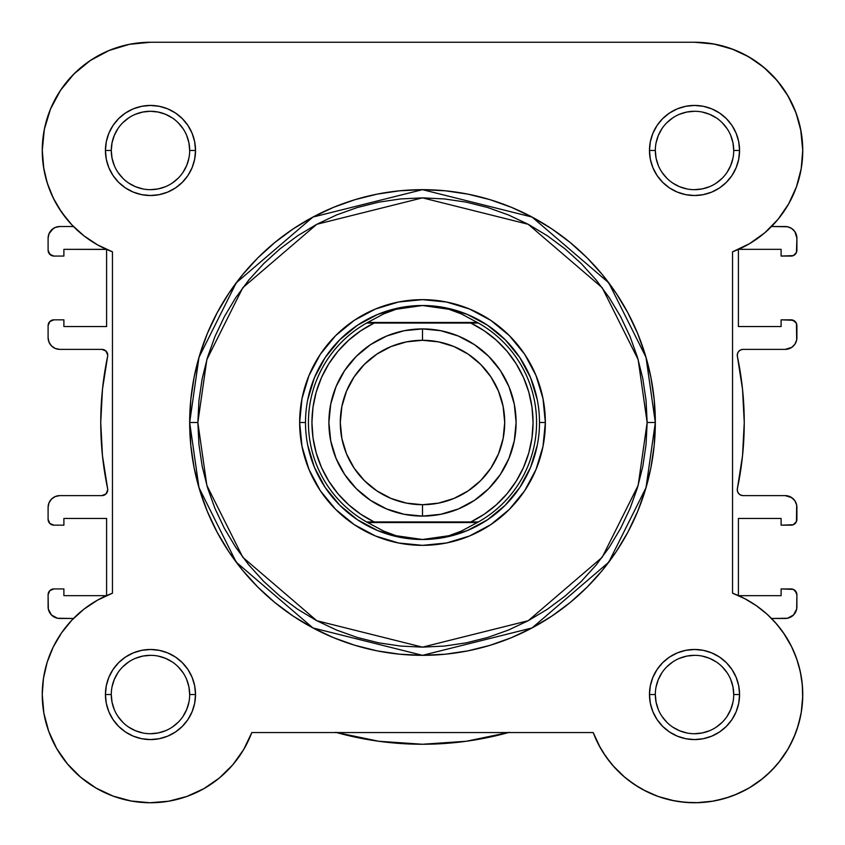 <?xml version="1.0" encoding="UTF-8"?>
<svg xmlns="http://www.w3.org/2000/svg" width="845" height="845" viewBox="0 0 845 845"><rect width="100%" height="100%" fill="white"/><g stroke="black" fill="none" stroke-linecap="round" stroke-linejoin="round"><path stroke-width="1.27" d="M694.865 42.25L714.532 44.12M715.641 44.331L733.861 49.654L720.975 45.535M741.044 52.76L751.881 58.696L741.044 52.76M758.704 63.333L767.957 70.98L758.704 63.333M773.862 76.863L781.551 86.148L773.862 76.863M786.167 92.897L792.209 103.882M795.251 110.875L799.56 124.384M800.669 129.359L802.75 150.473M801.356 167.775L800.405 172.908M797.11 184.97L794.796 191.202M790.086 201.29L786.558 207.426L790.086 201.29M780.41 216.32L775.911 221.823L780.421 216.32M774.58 621.698L781.54 630.18M783.484 632.894L791.765 647.016M792.821 649.245L797.321 660.663M798.821 665.617L801.06 675.472M801.894 680.975L802.697 691.02M802.739 696.069L801.218 712.694M800.743 715.293L797.067 729.14L800.743 715.293M795.409 733.703L789.42 746.557L795.409 733.703M788.036 749.008L778.551 762.739L788.036 749.008M775.742 766.056L766.499 775.351L775.742 766.056M763.035 778.308L749.304 787.867L763.035 778.308M747.593 788.85L734.115 795.251M729.573 796.919L716.264 800.542L729.573 796.919M713.064 801.155L696.46 802.729M692.287 802.729L679.158 801.651L692.287 802.729M674.563 800.891L658.382 796.539L674.563 800.891M657.315 796.148L642.992 789.695M638.82 787.318L627.698 779.65M624.877 777.358L612.984 765.686M610.46 762.686L602.728 751.849M600.309 747.772L593.201 732.552L251.799 732.552L243.687 749.515L232.776 764.809L219.373 777.991L203.888 788.649L186.798 796.476L168.609 801.218L186.798 796.476M244.691 747.772L242.272 751.849M234.54 762.686L232.016 765.686M220.122 777.358L217.302 779.65M206.18 787.318L202.008 789.695M187.685 796.148L186.618 796.539M170.436 800.891L165.842 801.651M152.691 802.729L148.54 802.729M131.936 801.155L128.736 800.542M115.427 796.919L110.885 795.251M97.407 788.839L95.696 787.867M81.965 778.308L78.5 775.351M69.258 766.056L66.449 762.739L69.258 766.056M56.964 749.008L55.58 746.557M49.591 733.703L47.933 729.14M44.257 715.293L43.782 712.694M42.261 696.069L42.303 691.02L42.261 696.069M43.106 680.975L43.94 675.472L43.106 680.975M46.179 665.617L47.679 660.663L46.179 665.617M52.189 649.213L53.425 646.636M61.02 633.613L63.459 630.18M70.42 621.698L73.473 618.477L57.513 618.255L51.524 615.044L48.323 609.055L48.102 594.785L48.102 606.773A11.703 11.703 0 0 0 59.805 618.477L73.473 618.477M106.597 249.412L106.597 326.561L63.893 326.561L63.893 319.832L53.953 319.832L63.893 319.832L63.893 326.561L106.597 326.561L106.597 249.412L63.893 249.338L63.893 256.067L63.893 249.338L106.449 249.338M73.473 226.523L59.805 226.523L73.473 226.523L69.089 221.823M67.008 219.373L58.442 207.426L64.579 216.309M54.914 201.29L50.204 191.202L54.914 201.29M47.89 184.97L44.595 172.908M43.782 168.609L42.25 149.871M44.162 130.193L45.44 124.384M49.749 110.875L52.791 103.882L49.749 110.875M58.833 92.897L63.449 86.148L58.833 92.897M71.138 76.863L77.043 70.98M86.306 63.322L93.119 58.696L86.306 63.322M103.956 52.76L111.139 49.654M124.025 45.535L130.468 44.12M737.431 353.854L737.389 356.432A5.852 5.852 0 0 1 743.114 349.376L740.6 349.946L738.572 351.541L737.431 353.854L737.389 356.432A321.755 321.755 0 0 1 737.389 488.579L737.431 491.156L738.572 493.459L740.6 495.054L743.114 495.624A5.852 5.852 0 0 1 737.389 488.579L737.431 491.156M104.125 349.819L101.886 349.376A5.852 5.852 0 0 1 107.611 356.432A5.852 5.852 0 0 0 107.727 355.227L106.016 351.087L101.886 349.376L59.805 349.376L55.326 348.489L51.524 345.954L48.989 342.151L48.102 337.673L48.102 325.684L48.102 337.673A11.703 11.703 0 0 0 59.805 349.376L57.513 349.154M107.611 488.579L102.467 455.719L107.611 488.579A5.852 5.852 0 0 1 101.886 495.624L59.805 495.624L101.886 495.624L106.016 493.913L107.727 489.773A5.852 5.852 0 0 0 107.611 488.579A321.755 321.755 0 0 1 107.611 356.432L102.467 389.291L107.611 356.432M508.479 732.552A321.755 321.755 0 0 1 336.521 732.552M63.893 588.933L53.953 588.933L63.893 588.933L63.893 595.662L106.449 595.662L63.893 595.662L63.893 588.933M106.597 518.439L106.597 595.588L106.597 518.439L63.893 518.439L63.893 525.167L63.893 518.439L106.597 518.439M53.953 525.167L63.893 525.167L53.953 525.167L49.813 523.456L48.102 519.316L48.102 507.327L48.102 519.316A5.852 5.852 0 0 0 53.953 525.167L49.813 523.456M63.893 256.067L53.953 256.067L49.813 254.356L48.102 250.215L48.102 238.227L48.102 250.215A5.852 5.852 0 0 0 53.953 256.067L63.893 256.067M796.898 250.215L796.898 238.227A11.703 11.703 0 0 0 785.195 226.523L771.527 226.523L787.487 226.756L791.702 228.499L794.923 231.731L796.898 238.227L796.455 252.454L793.286 255.623L781.107 256.067L791.047 256.067A5.852 5.852 0 0 0 796.898 250.215L796.455 252.454M781.107 256.067L781.107 249.338L738.551 249.338L781.107 249.338L781.107 256.067M738.403 326.561L738.403 249.412L738.403 326.561L781.107 326.561L781.107 319.832L781.107 326.561L738.403 326.561M791.047 319.832L781.107 319.832L793.286 320.276L796.455 323.445L796.677 339.954L794.923 344.179L791.702 347.401L785.195 349.376L743.114 349.376L785.195 349.376A11.703 11.703 0 0 0 796.898 337.673L796.898 325.684A5.852 5.852 0 0 0 791.047 319.832L795.187 321.544M740.6 495.054L743.114 495.624L785.195 495.624L791.702 497.599L794.923 500.821L796.677 505.046L796.455 521.555L793.286 524.724L781.107 525.167L791.047 525.167A5.852 5.852 0 0 0 796.898 519.316L796.898 507.327A11.703 11.703 0 0 0 785.195 495.624L787.487 495.846M781.107 525.167L781.107 518.439L738.403 518.439L781.107 518.439L781.107 525.167M738.403 518.439L738.403 595.598L738.403 518.439M738.551 595.662L781.107 595.662L781.107 588.933L781.107 595.662L738.551 595.662M781.107 588.933L793.286 589.377L795.187 590.644L796.898 594.785L796.677 609.055L793.476 615.044L787.487 618.255L771.527 618.477L785.195 618.477A11.703 11.703 0 0 0 796.898 606.773L796.898 594.785A5.852 5.852 0 0 0 791.047 588.933L781.107 588.933M378.697 741.255L335.708 732.319L378.697 741.255L422.5 744.255L466.303 741.255L509.292 732.319M48.102 594.785L49.813 590.644L53.953 588.933A5.852 5.852 0 0 0 48.102 594.785L48.545 592.546M102.467 455.719L100.745 422.5L102.467 389.291L100.745 422.5L102.467 455.719M49.813 321.544L53.953 319.832A5.852 5.852 0 0 0 48.102 325.684L49.813 321.544L51.714 320.276M51.524 229.956L55.326 227.421L59.805 226.523A11.703 11.703 0 0 0 48.102 238.227L48.989 233.748L53.298 228.499M737.389 356.432L742.533 389.291L744.255 422.5L742.533 455.719L737.389 488.579L742.533 455.719L744.255 422.5L742.533 389.291L737.389 356.432M53.298 616.501L51.524 615.044M48.989 611.252L48.323 609.055M48.102 507.327L48.989 502.849L51.524 499.057L55.326 496.511L59.805 495.624A11.703 11.703 0 0 0 48.102 507.327M107.283 492.012L107.727 489.773M101.886 349.376L59.805 349.376M55.326 348.489L51.524 345.954M51.714 255.623L48.545 252.454M791.702 228.499L793.476 229.956M796.011 233.748L796.677 235.945M743.114 495.624L785.195 495.624M789.674 496.511L793.476 499.057M795.187 523.456L793.286 524.724M793.286 589.377L796.455 592.546M793.476 615.044L791.702 616.501M172.264 117.899L165.472 114.265L158.121 112.036L150.473 111.276L142.826 112.036L135.475 114.265M117.888 128.694L114.265 135.475L112.036 142.826L111.276 150.473L112.036 158.121L114.265 165.472M189.671 150.473L195.522 150.473A45.049 45.049 0 0 1 150.473 195.522A45.049 45.049 0 0 1 105.435 150.473L106.29 159.261L108.857 167.711L113.019 175.506L118.627 182.33L125.451 187.928L133.235 192.09L141.685 194.656L150.473 195.522L159.261 194.656L167.711 192.09L175.496 187.928L182.33 182.33L187.928 175.506L192.09 167.711L194.656 159.261L195.522 150.473L194.656 141.685L192.09 133.235L187.928 125.451L182.33 118.627L175.496 113.019L167.711 108.857L159.261 106.301L150.473 105.435L141.685 106.301L133.235 108.857L125.451 113.019L118.627 118.627L113.019 125.451L108.857 133.235L106.29 141.685L105.435 150.473L111.276 150.473A39.197 39.197 0 0 0 150.473 189.671A39.197 39.197 0 0 0 189.671 150.473A39.197 39.197 0 0 0 150.473 111.276A39.197 39.197 0 0 0 111.276 150.473L105.435 150.473A45.049 45.049 0 0 1 150.473 105.435A45.049 45.049 0 0 1 195.522 150.473L189.671 150.473A39.197 39.197 0 0 1 150.473 189.671A39.197 39.197 0 0 1 111.276 150.473A39.197 39.197 0 0 1 150.473 111.276A39.197 39.197 0 0 1 189.671 150.473L188.921 142.826L186.682 135.475M733.724 150.473L739.565 150.473A45.049 45.049 0 0 1 694.527 195.522A45.049 45.049 0 0 1 649.478 150.473L650.344 159.261L652.91 167.711L657.072 175.506L662.67 182.33L669.504 187.928L677.289 192.09L685.739 194.656L694.527 195.522L703.315 194.656L711.765 192.09L719.549 187.928L726.373 182.33L731.981 175.506L736.143 167.711L738.71 159.261L739.565 150.473L738.71 141.685L736.143 133.235L731.981 125.451L726.373 118.627L719.549 113.019L711.765 108.857L703.315 106.301L694.527 105.435L685.739 106.301L677.289 108.857L669.504 113.019L662.67 118.627L657.072 125.451L652.91 133.235L650.344 141.685L649.478 150.473L655.329 150.473A39.197 39.197 0 0 0 694.527 189.671A39.197 39.197 0 0 0 733.724 150.473A39.197 39.197 0 0 0 694.527 111.276A39.197 39.197 0 0 0 655.329 150.473L649.478 150.473A45.049 45.049 0 0 1 694.527 105.435A45.049 45.049 0 0 1 739.565 150.473L733.724 150.473A39.197 39.197 0 0 1 694.527 189.671A39.197 39.197 0 0 1 655.329 150.473A39.197 39.197 0 0 1 694.527 111.276A39.197 39.197 0 0 1 733.724 150.473L732.964 142.826L730.735 135.475M189.671 694.527L195.522 694.527A45.049 45.049 0 0 1 150.473 739.576A45.049 45.049 0 0 1 105.435 694.527L106.29 703.315L108.857 711.765L113.019 719.549L118.627 726.373L125.451 731.981L133.235 736.143L141.685 738.71L150.473 739.576L159.261 738.71L167.711 736.143L175.496 731.981L182.33 726.373L187.928 719.549L192.09 711.765L194.656 703.315L195.522 694.527L194.656 685.739L192.09 677.289L187.928 669.504L182.33 662.67L175.496 657.072L167.711 652.91L159.261 650.344L150.473 649.478L141.685 650.344L133.235 652.91L125.451 657.072L118.627 662.67L113.019 669.504L108.857 677.289L106.29 685.739L105.435 694.527L111.276 694.527A39.197 39.197 0 0 0 150.473 733.724A39.197 39.197 0 0 0 189.671 694.527A39.197 39.197 0 0 0 150.473 655.329A39.197 39.197 0 0 0 111.276 694.527L105.435 694.527A45.049 45.049 0 0 1 150.473 649.478A45.049 45.049 0 0 1 195.522 694.527L189.671 694.527A39.197 39.197 0 0 1 150.473 733.724A39.197 39.197 0 0 1 111.276 694.527A39.197 39.197 0 0 1 150.473 655.329A39.197 39.197 0 0 1 189.671 694.527L188.921 686.879L186.682 679.528M733.724 694.527L739.565 694.527A45.049 45.049 0 0 1 694.527 739.576A45.049 45.049 0 0 1 649.478 694.527L650.344 703.315L652.91 711.765L657.072 719.549L662.67 726.373L669.504 731.981L677.289 736.143L685.739 738.71L694.527 739.576L703.315 738.71L711.765 736.143L719.549 731.981L726.373 726.373L731.981 719.549L736.143 711.765L738.71 703.315L739.565 694.527L738.71 685.739L736.143 677.289L731.981 669.504L726.373 662.67L719.549 657.072L711.765 652.91L703.315 650.344L694.527 649.478L685.739 650.344L677.289 652.91L669.504 657.072L662.67 662.67L657.072 669.504L652.91 677.289L650.344 685.739L649.478 694.527L655.329 694.527A39.197 39.197 0 0 0 694.527 733.724A39.197 39.197 0 0 0 733.724 694.527A39.197 39.197 0 0 0 694.527 655.329A39.197 39.197 0 0 0 655.329 694.527L649.478 694.527A45.049 45.049 0 0 1 694.527 649.478A45.049 45.049 0 0 1 739.565 694.527L733.724 694.527A39.197 39.197 0 0 1 694.527 733.724A39.197 39.197 0 0 1 655.329 694.527A39.197 39.197 0 0 1 694.527 655.329A39.197 39.197 0 0 1 733.724 694.527L732.964 686.879L730.735 679.528M545.352 422.5L539.501 422.5L545.352 422.5L542.986 398.534L535.994 375.486L524.65 354.245L509.366 335.634L490.755 320.35L469.514 309.006L446.466 302.014L422.5 299.648L398.534 302.014L375.486 309.006L354.245 320.35L335.634 335.634L320.35 354.245L309.006 375.486L302.014 398.534L299.648 422.5A122.852 122.852 0 0 1 422.5 299.648A122.852 122.852 0 0 1 545.352 422.5A122.852 122.852 0 0 1 422.5 545.352A122.852 122.852 0 0 1 299.648 422.5L302.014 446.466L309.006 469.514L320.35 490.755L335.634 509.366L354.245 524.65L375.486 536.005L398.534 542.986L422.5 545.352L446.466 542.986L469.514 536.005L490.755 524.65L509.366 509.366L524.65 490.755L535.994 469.514L542.986 446.466L545.352 422.5M305.499 422.5L299.648 422.5L305.499 422.5M647.143 422.5L638.155 485.4L602.21 557.288L528.209 620.716L422.5 647.143L316.791 620.716L242.79 557.288L206.845 485.4L197.857 422.5L189.671 422.5L198.987 487.692L236.241 562.2L312.935 627.941L422.5 655.329L532.065 627.941L608.759 562.2L646.013 487.692L655.329 422.5L647.143 422.5L646.055 444.523L642.823 466.324L637.468 487.713L630.043 508.468L620.61 528.4L609.277 547.306L596.147 565.009L581.349 581.349L565.009 596.147L547.306 609.287L528.4 620.621L508.468 630.043L487.713 637.468L466.324 642.823L444.523 646.055L422.5 647.143L400.477 646.055L378.676 642.823L357.287 637.468L336.532 630.043L316.6 620.621L297.693 609.287L279.991 596.147L263.651 581.349L248.852 565.009L235.723 547.306L224.39 528.4L214.957 508.468L207.532 487.713L202.177 466.324L198.945 444.523L197.857 422.5L198.945 400.477L202.177 378.676L207.532 357.287L214.957 336.532L224.39 316.611L235.723 297.693L248.852 279.991L263.651 263.661L279.991 248.852L297.693 235.723L316.6 224.39L336.532 214.957L357.287 207.532L378.676 202.177L400.477 198.945L422.5 197.857L444.523 198.945L466.324 202.177L487.713 207.532L508.468 214.957L528.4 224.39L547.306 235.723L565.009 248.852L581.349 263.661L596.147 279.991L609.277 297.693L620.61 316.611L630.043 336.532L637.468 357.287L642.823 378.676L646.055 400.477L647.143 422.5L655.329 422.5A232.829 232.829 0 0 1 422.5 655.329A232.829 232.829 0 0 1 189.671 422.5L190.79 445.326L194.139 467.919L199.695 490.089L207.395 511.605L217.165 532.255L228.91 551.859L242.515 570.206L257.862 587.138L274.794 602.485L293.152 616.089L312.745 627.835L333.395 637.605L354.911 645.305L377.081 650.861L399.674 654.21L422.5 655.329L445.326 654.21L467.919 650.861L490.089 645.305L511.605 637.605L532.255 627.835L551.848 616.089L570.206 602.485L587.138 587.138L602.485 570.206L616.089 551.859L627.835 532.255L637.605 511.605L645.305 490.089L650.861 467.919L654.21 445.326L655.329 422.5L654.21 399.674L650.861 377.081L645.305 354.911L637.605 333.405L627.835 312.745L616.089 293.152L602.485 274.794L587.138 257.862L570.206 242.526L551.848 228.91L532.255 217.165L511.605 207.395L490.089 199.695L467.919 194.149L445.326 190.79L422.5 189.671L399.674 190.79L377.081 194.149L354.911 199.695L333.395 207.395L312.745 217.165L293.152 228.91L274.794 242.526L257.862 257.862L242.515 274.794L228.91 293.152L217.165 312.745L207.395 333.405L199.695 354.911L194.139 377.081L190.79 399.674L189.671 422.5A232.829 232.829 0 0 1 422.5 189.671A232.829 232.829 0 0 1 655.329 422.5L646.013 357.308L608.759 282.8L532.065 217.059L422.5 189.671L312.935 217.059L236.241 282.8L198.987 357.308L189.671 422.5L197.857 422.5L206.845 359.6L242.79 287.712L316.791 224.284L422.5 197.857L528.209 224.284L602.21 287.712L638.155 359.6L647.143 422.5M61.516 212.106L71.836 224.823L61.516 212.106L53.235 197.983L47.183 182.763L43.486 166.803L42.25 150.473A108.223 108.223 0 0 1 150.473 42.25L694.527 42.25L713.254 43.887L731.411 48.735L713.254 43.887M605.738 756.402L614.135 766.975L605.738 756.402L598.725 744.867L593.201 732.552L251.799 732.552A108.223 108.223 0 0 1 42.25 694.527L43.887 713.254L42.25 694.527L43.486 678.197L42.25 694.527A108.223 108.223 0 0 1 112.448 593.201L97.597 600.098L112.448 593.201L112.448 251.799L97.597 244.902L83.951 235.839L97.597 244.902M129.359 44.331L109.058 50.489L90.352 60.491L109.058 50.489L129.359 44.331L150.473 42.25L694.527 42.25A108.223 108.223 0 0 1 732.552 251.799L732.552 593.201L744.867 598.725L732.552 593.201A108.223 108.223 0 0 1 771.052 771.052A108.223 108.223 0 0 1 593.201 732.552M71.836 224.823L83.951 235.839L71.836 224.823M61.516 632.894L53.235 647.016L61.516 632.894L71.836 620.177L83.951 609.16L97.597 600.098M48.735 731.411L56.647 748.459L67.399 763.88L56.647 748.459L48.735 731.411L43.887 713.254M671.627 800.299L684.978 802.327L671.627 800.299L658.635 796.624L646.203 791.364L634.521 784.593L623.779 776.428L614.135 766.975M771.052 771.052L779.988 760.933L771.052 771.052L760.933 779.988L749.769 787.582L737.759 793.74L725.063 798.356L711.902 801.345L698.466 802.676L684.978 802.327M798.356 725.073L801.345 711.902L802.676 698.466L802.327 684.978L802.676 698.466L801.345 711.902L798.356 725.073L793.74 737.759L787.582 749.769L779.988 760.933M756.402 605.738L744.867 598.725L756.402 605.738L766.975 614.135L776.428 623.779L784.593 634.521L791.364 646.203L796.624 658.635L800.299 671.627L802.327 684.978M763.88 67.399L748.459 56.647L763.88 67.399L777.21 80.655L788.047 96.013L796.064 113.019L801.007 131.155L802.75 149.871L801.218 168.609L796.476 186.798L788.649 203.888L777.991 219.373L764.809 232.776L749.504 243.687L732.552 251.799L732.552 593.201M168.609 801.218L149.871 802.75L131.155 801.007L113.019 796.064L96.013 788.047L80.655 777.21L67.399 763.88M43.486 678.197L47.183 662.237L53.235 647.016M112.448 593.201L112.448 251.799A108.223 108.223 0 0 1 42.25 150.473L44.331 129.359L50.489 109.058L60.491 90.352L73.948 73.948L90.352 60.491M731.411 48.735L748.459 56.647M307.749 399.674L314.403 377.726L325.219 357.498L339.764 339.774L357.498 325.219L377.726 314.403L399.674 307.749M445.326 307.749L467.274 314.403L487.502 325.219L505.236 339.774L519.781 357.498L530.597 377.726L537.251 399.674M537.251 445.326L530.597 467.274L519.781 487.502L505.236 505.236L487.502 519.781L467.274 530.597L445.326 537.251M399.674 537.251L377.726 530.597L357.498 519.781L339.764 505.236L325.219 487.502L314.403 467.274L307.749 445.326M111.276 694.527L112.036 702.174L114.265 709.525M117.877 716.285L122.757 722.243M128.694 727.112L135.475 730.735L142.826 732.964M150.463 733.724L158.121 732.964L165.472 730.735M172.243 727.122L178.189 722.243M183.059 716.317L186.682 709.525L188.921 702.174M183.069 672.757L178.189 666.811M172.264 661.941L165.472 658.318L158.121 656.079M150.484 655.329L142.826 656.079L135.475 658.318M128.715 661.931L122.757 666.811M117.888 672.736L114.265 679.528L112.036 686.879M111.276 150.473L112.036 158.121M117.877 172.243L122.757 178.189M128.694 183.059L135.475 186.692L142.826 188.921M150.463 189.671L158.121 188.921L165.472 186.692M172.243 183.069L178.189 178.189M183.059 172.264L186.682 165.472L188.921 158.121M183.069 128.715L178.189 122.757M128.715 117.877L122.757 122.757M655.329 150.473L656.079 158.121L658.318 165.472M661.931 172.243L666.811 178.189M672.736 183.059L679.528 186.692L686.879 188.921M694.516 189.671L702.174 188.921L709.525 186.692M716.285 183.069L722.243 178.189M727.112 172.264L730.735 165.472L732.964 158.121M727.122 128.715L722.243 122.757M716.306 117.899L709.525 114.265L702.174 112.036M694.537 111.276L686.879 112.036L679.528 114.265M672.757 117.877L666.811 122.757M661.941 128.694L658.318 135.475L656.079 142.826M655.329 694.527L656.079 702.174L658.318 709.525M661.931 716.285L666.811 722.243M672.736 727.112L679.528 730.735L686.879 732.964M694.516 733.724L702.174 732.964L709.525 730.735M716.285 727.122L722.243 722.243M727.112 716.317L730.735 709.525L732.964 702.174M727.122 672.757L722.243 666.811M716.306 661.941L709.525 658.318L702.174 656.079M694.537 655.329L686.879 656.079L679.528 658.318M672.757 661.931L666.811 666.811M661.941 672.736L658.318 679.528L656.079 686.879M422.5 516.105A93.605 93.605 0 0 1 328.895 422.5A93.605 93.605 0 0 1 422.5 328.906A93.605 93.605 0 0 0 328.895 422.5A93.605 93.605 0 0 0 422.5 516.105L422.5 504.708A82.208 82.208 0 0 1 340.292 422.5A82.208 82.208 0 0 1 422.5 340.292L422.5 328.906L404.237 330.701L386.683 336.025L370.501 344.675L356.315 356.315L344.675 370.501L336.025 386.683L330.701 404.237L328.895 422.5L330.701 440.763L336.025 458.317L344.675 474.499L356.315 488.685L370.501 500.324L386.683 508.975L404.237 514.299L422.5 516.105L440.763 514.299L458.317 508.975L474.499 500.324L488.685 488.685L500.324 474.499L508.975 458.317L514.299 440.763L516.105 422.5L514.299 404.237L508.975 386.683L500.324 370.501L488.685 356.315L474.499 344.675L458.317 336.025L440.763 330.701L422.5 328.906L422.5 340.292L438.534 341.876L453.955 346.556L468.172 354.15L480.625 364.375L490.85 376.828L498.444 391.045L503.124 406.466L504.708 422.5L503.124 438.534L498.444 453.955L490.85 468.172L480.625 480.625L468.172 490.85L453.955 498.444L438.534 503.124L422.5 504.708L406.466 503.124L391.045 498.444L376.828 490.85L364.375 480.625L354.15 468.172L346.556 453.955L341.876 438.534L340.292 422.5L341.876 406.466L346.556 391.045L354.15 376.828L364.375 364.375L376.828 354.15L391.045 346.556L406.466 341.876L422.5 340.292A82.208 82.208 0 0 1 504.708 422.5A82.208 82.208 0 0 1 422.5 504.708L422.5 516.105A93.605 93.605 0 0 0 516.105 422.5A93.605 93.605 0 0 0 422.5 328.906A93.605 93.605 0 0 1 516.105 422.5A93.605 93.605 0 0 1 422.5 516.105M475.059 521.946L366.614 521.946A114.075 114.075 0 0 1 366.614 323.054L383.619 313.917L396.157 309.27L409.202 306.45L422.5 305.499A117.001 117.001 0 0 0 305.499 422.5A117.001 117.001 0 0 0 422.5 539.501L435.798 538.55L448.843 535.73L461.381 531.082L477.33 522.537L367.67 522.537L383.619 531.082L396.157 535.73L409.202 538.55L422.5 539.501A117.001 117.001 0 0 1 305.499 422.5A117.001 117.001 0 0 1 422.5 305.499L435.798 306.45L448.843 309.27L461.381 313.917L478.386 323.054L470.813 323.054L484.206 330.754L496.385 340.25L507.127 351.351L516.221 363.836L523.477 377.472L528.769 391.985L531.991 407.089L533.068 422.5L531.991 437.911L528.769 453.015L523.477 467.528L516.221 481.164L507.127 493.649L496.385 504.75L484.206 514.246L470.813 521.946L374.187 521.946L360.794 514.246L348.615 504.75L337.873 493.649L328.779 481.164L321.522 467.528L316.231 453.015L313.009 437.911L311.932 422.5L313.009 407.089L316.231 391.985L321.522 377.472L328.779 363.836L337.873 351.351L348.615 340.25L360.794 330.754L374.187 323.054L470.813 323.054L369.941 323.054M366.614 323.054A114.075 114.075 0 0 0 366.614 521.946L367.67 522.537L366.614 521.946L374.187 521.946A110.568 110.568 0 0 1 374.187 323.054L366.614 323.054L367.67 322.463L477.33 322.463L367.67 322.463L383.619 313.917L396.157 309.27L422.5 305.499L448.843 309.27L461.381 313.917L478.386 323.054A114.075 114.075 0 0 1 478.386 521.946L477.33 522.537L478.386 521.946A114.075 114.075 0 0 0 478.386 323.054L470.813 323.054A110.568 110.568 0 0 1 470.813 521.946L478.386 521.946M367.67 522.537L477.33 522.537L461.381 531.082L448.843 535.73L422.5 539.501L396.157 535.73L383.619 531.082L367.67 522.537M422.5 539.501A117.001 117.001 0 0 0 539.501 422.5A117.001 117.001 0 0 0 422.5 305.499A117.001 117.001 0 0 1 539.501 422.5A117.001 117.001 0 0 1 422.5 539.501"/></g></svg>
